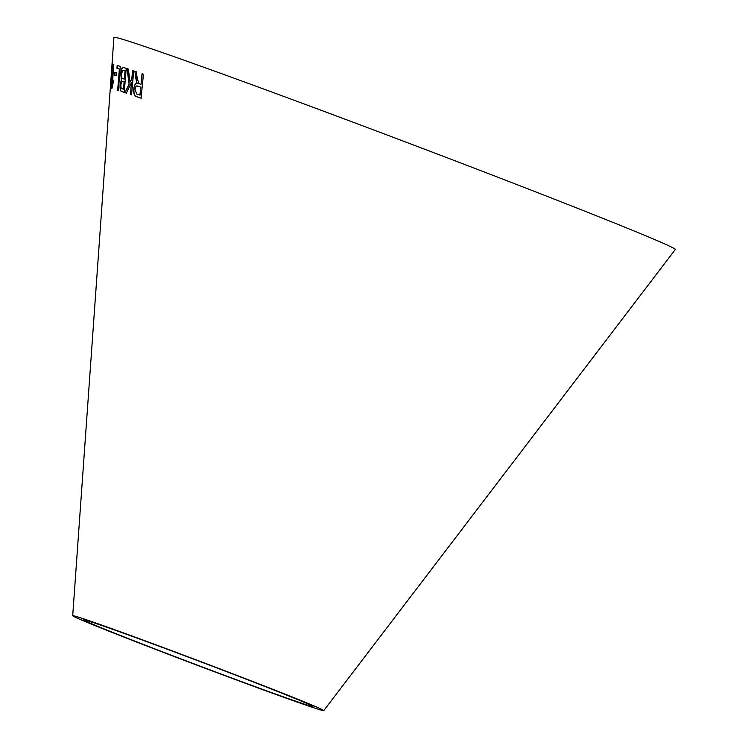 <?xml version="1.0" encoding="UTF-8"?>
<svg xmlns="http://www.w3.org/2000/svg" width="748" height="748" viewBox="0 0 748 748"><rect width="100%" height="100%" fill="white"/><g stroke="black" fill="none" stroke-linecap="round" stroke-linejoin="round"><path stroke-width="1.12" d="M112.004 64.356L113.92 37.4A300.06 5.236 20.7 0 1 389.371 135.865A300.06 5.236 20.7 0 1 675.107 249.168A300.06 5.236 20.7 0 1 675.294 249.523L323.762 710.6A134.191 2.338 20.7 0 1 197.407 665.346A134.191 2.338 20.7 0 1 72.706 615.735A134.191 2.338 20.7 0 1 195.892 659.764A134.191 2.338 20.7 0 1 323.678 710.441A134.191 2.338 20.7 0 1 323.762 710.6M110.283 88.675L112.041 64.001M112.088 76.249L112.462 63.87L110.685 88.554L112.088 76.249M112.546 83.514L113.621 64.506L111.845 88.797L113.733 80.111M114.771 72.313L114.556 75.305L116.034 75.585L116.249 72.593L114.771 72.313M137.08 77.194L136.323 71.752L134.79 71.182L137.108 83.337C135.435 83.178 134.322 85.038 133.78 88.909C133.527 93.771 134.434 96.361 136.51 96.679L141.035 98.212L143.457 74.211L142.064 73.753L140.998 84.412L138.698 83.505L137.08 77.194M127.01 68.582L129.114 84.047L124.972 92.63L126.328 93.117L131.47 82.579L130.386 94.482L131.545 94.846L133.724 70.845L132.574 70.48L131.807 78.802L130.077 82.177L128.329 69.05L127.01 68.582M123.616 67.507C122.27 66.694 121.307 68.751 120.727 73.669L121.372 79.877L120.101 84.674C119.895 89.059 120.409 91.331 121.644 91.508L124.215 92.322L126.234 68.33L123.158 67.432M118.38 90.611L120.288 66.394L117.174 65.441L116.95 68.292L119.343 69.05L117.66 90.405L118.38 90.611M312.832 706.355A122.597 2.141 20.7 0 1 312.916 706.495A122.597 2.141 20.7 0 1 197.481 665.159A122.597 2.141 20.7 0 1 83.552 619.83A122.597 2.141 20.7 0 1 196.088 660.063A122.597 2.141 20.7 0 1 312.832 706.355M117.371 65.45L117.146 68.311L119.54 69.068L117.857 90.415L118.577 90.62M123.813 67.516C122.466 66.703 121.503 68.76 120.924 73.687L121.559 79.886L120.288 84.683C120.091 89.068 120.606 91.35 121.831 91.518L121.644 91.508M121.831 91.518L124.411 92.331M121.831 81.495L124.318 81.962L123.71 89.208L122.158 88.769C121.223 89.003 120.802 87.6 120.914 84.571L121.831 81.495L124.131 81.953L123.523 89.199M122.794 70.265L125.253 70.882L124.561 79.138L122.803 78.624C121.849 78.736 121.428 77.175 121.541 73.959L122.794 70.265L125.066 70.873L124.364 79.12M127.207 68.592L129.114 84.047M129.301 84.057L124.972 92.63M125.159 92.64L126.515 93.126M130.386 94.482L131.47 82.579M130.573 94.491L131.732 94.856M132.751 70.499L131.807 78.802M131.994 78.811L130.077 82.177M134.977 71.191L135.734 78.306M135.921 78.316L136.454 81.878M136.641 81.887L137.108 83.337M137.286 83.346C135.612 83.187 134.509 85.048 133.967 88.918L133.78 88.909M133.967 88.918C133.705 93.781 134.612 96.37 136.688 96.688L136.51 96.679M136.688 96.688L141.213 98.222M142.251 73.762L140.998 84.412M137.118 86.001L140.895 87.17L140.091 95.108L136.725 94.005L135.051 89.377C135.584 86.422 136.51 85.356 137.838 86.179L140.718 87.161L139.913 95.099M138.025 86.188L137.211 86.001M114.977 72.332L114.556 75.305M114.753 75.314L116.23 75.595M113.827 64.515L111.845 88.797M112.555 64.15L112.228 66.535M110.835 85.88L110.816 88.245M112.284 66.301L112.069 76.249L110.863 86.104L112.284 66.301L110.863 86.104M111.368 76.249L111.714 71.322M112.069 66.46L111.172 76.231M111.863 66.441L111.517 71.303M110.657 86.254L110.91 79.681L110.526 85.122M110.994 78.69L110.91 79.681M72.706 615.735L110.311 88.114"/></g></svg>
